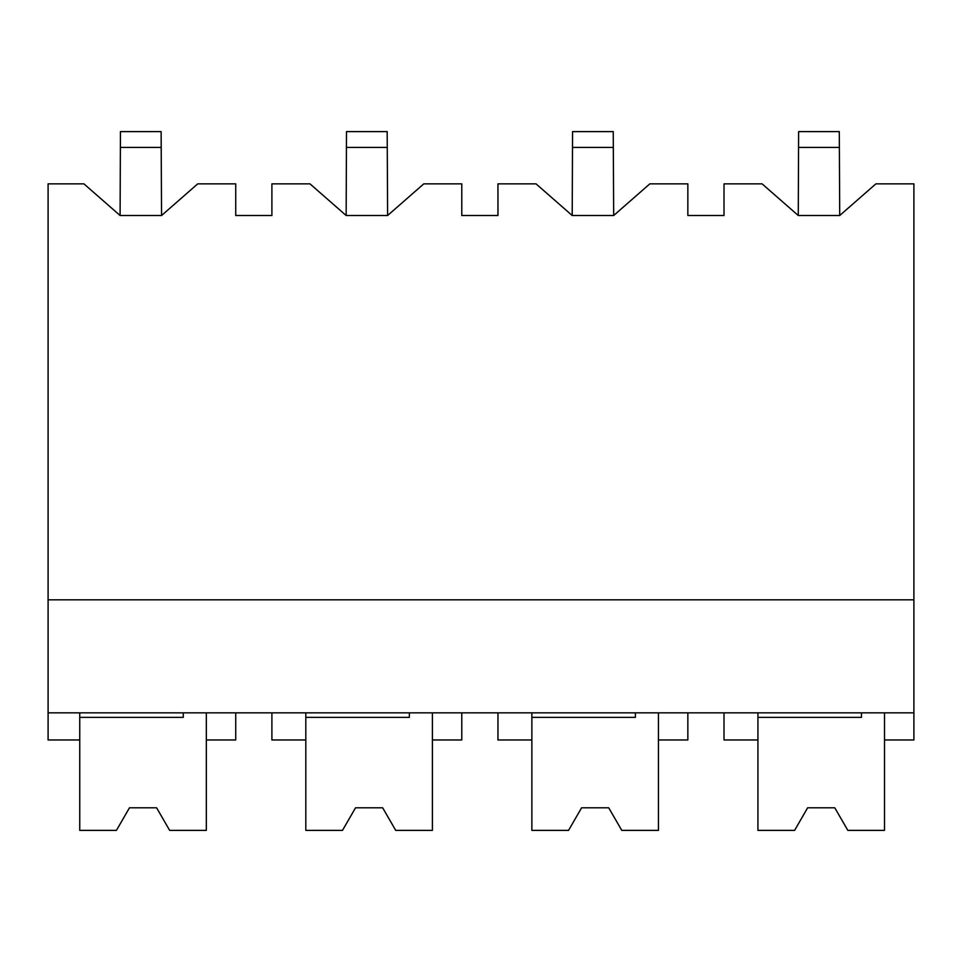 <?xml version="1.0" encoding="UTF-8"?>
<svg xmlns="http://www.w3.org/2000/svg" width="962" height="962" viewBox="0 0 962 962"><rect width="100%" height="100%" fill="white"/><g stroke="black" fill="none" stroke-linecap="round" stroke-linejoin="round"><path stroke-width="1.44" d="M116.426 830.386L129.485 807.791L116.426 830.386L79.75 830.386L79.75 739.97L48.1 739.97L48.1 183.862L83.922 183.862L120.094 215.512L161.556 215.512L197.715 183.862L235.726 183.862L235.726 215.512L271.897 215.512L271.897 183.862L309.98 183.862L346.152 215.512L387.614 215.512L423.773 183.862L461.784 183.862L461.784 215.512L497.955 215.512L497.955 183.862L536.038 183.862L572.21 215.512L613.672 215.512L649.831 183.862L687.842 183.862L687.842 215.512L724.013 215.512L724.013 183.862L762.096 183.862L798.268 215.512L839.718 215.512L875.889 183.862L913.9 183.862L913.9 739.97L884.511 739.97L884.511 712.842M120.094 215.512L120.442 131.614L161.123 131.614L161.556 215.512M48.1 712.842L913.9 712.842M79.75 739.97L79.75 712.842M48.1 599.819L913.9 599.819M169.661 830.386L156.602 807.791L129.485 807.791L156.602 807.791L169.661 830.386L206.337 830.386L206.337 739.97L235.726 739.97L235.726 712.842M206.337 739.97L206.337 712.842M794.6 830.386L807.647 807.791L794.6 830.386L757.924 830.386L757.924 739.97L724.013 739.97L724.013 712.842M757.924 739.97L757.924 712.842M568.542 830.386L581.601 807.791L568.542 830.386L531.866 830.386L531.866 739.97L497.955 739.97L497.955 712.842M531.866 739.97L531.866 712.842M621.777 830.386L608.718 807.791L581.601 807.791L608.718 807.791L621.777 830.386L658.453 830.386L658.453 712.842M658.453 739.97L687.842 739.97L687.842 712.842M342.484 830.386L355.543 807.791L342.484 830.386L305.808 830.386L305.808 739.97L271.897 739.97L271.897 712.842M305.808 739.97L305.808 712.842M395.719 830.386L382.66 807.791L355.543 807.791L382.66 807.791L395.719 830.386L432.395 830.386L432.395 712.842M432.395 739.97L461.784 739.97L461.784 712.842M798.268 215.512L798.616 131.614L839.297 131.614L839.718 215.512M572.21 215.512L572.558 131.614L613.239 131.614L613.672 215.512M346.152 215.512L346.5 131.614L387.181 131.614L387.614 215.512M120.442 147.426L161.123 147.426M346.5 147.426L387.181 147.426M572.558 147.426L613.239 147.426M798.616 147.426L839.297 147.426M183.285 712.842L183.285 717.363L79.75 717.363M409.343 712.842L409.343 717.363L305.808 717.363M635.401 712.842L635.401 717.363L531.866 717.363M847.835 830.386L834.775 807.791L807.647 807.791L834.775 807.791L847.835 830.386L884.511 830.386L884.511 739.97M861.459 712.842L861.459 717.363L757.924 717.363"/></g></svg>

